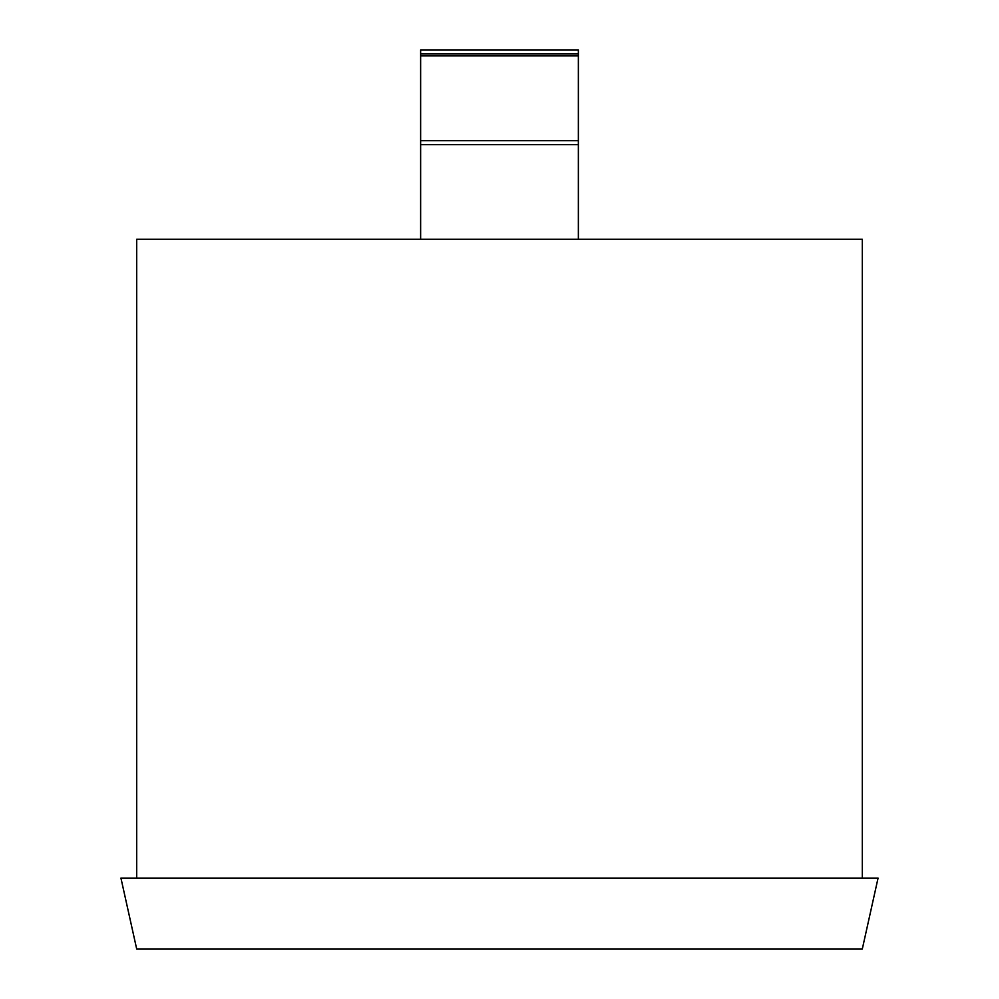 <?xml version="1.0" encoding="UTF-8"?>
<svg xmlns="http://www.w3.org/2000/svg" width="999" height="999" viewBox="0 0 999 999"><rect width="100%" height="100%" fill="white"/><g stroke="black" fill="none" stroke-linecap="round" stroke-linejoin="round"><path stroke-width="1.5" d="M578.371 239.236L578.371 144.593L420.629 144.593L420.629 239.236M578.371 144.593L578.371 49.95L420.629 49.95L420.629 144.593M578.371 53.884L420.629 53.884M578.371 55.857L420.629 55.857M578.371 140.647L420.629 140.647M862.299 878.071L862.299 239.236L136.701 239.236L136.701 878.071M136.701 949.05L862.299 949.05L878.071 878.071L120.929 878.071L136.701 949.05"/></g></svg>
